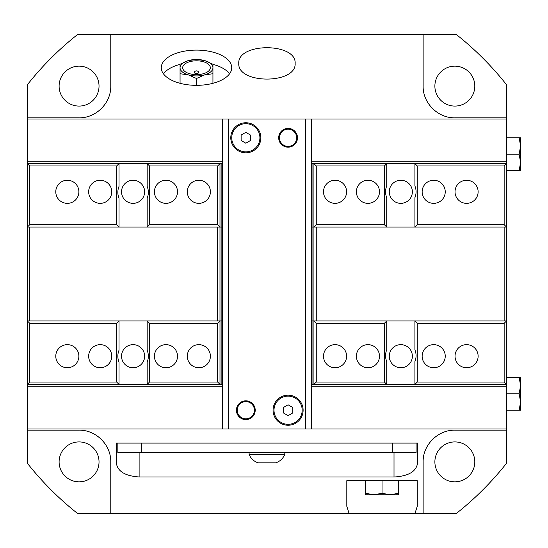 <?xml version="1.0" encoding="UTF-8"?>
<svg xmlns="http://www.w3.org/2000/svg" width="548" height="548" viewBox="0 0 548 548"><rect width="100%" height="100%" fill="white"/><g stroke="black" fill="none" stroke-linecap="round" stroke-linejoin="round"><path stroke-width="0.82" d="M506.51 117.82L454.84 117.82C437.893 118.176 422.782 103.065 423.131 86.111L423.131 34.449L456.244 34.449A305.311 305.311 0 0 1 506.51 84.707L506.51 386.73L311.579 386.73M222.33 386.73L27.4 386.73L27.4 463.293A305.311 305.311 0 0 0 77.665 513.551L349.124 513.551L346.809 506.297L346.809 480.671L417.261 480.671L417.261 506.297L414.946 513.551L349.124 513.551M506.51 386.73L506.51 429.009L311.579 429.009L311.579 118.991L27.4 118.991L27.4 386.73M222.33 118.991L222.33 429.009L27.4 429.009M506.51 161.27L311.579 161.27M222.33 161.27L27.4 161.27M506.51 118.991L311.579 118.991M417.501 463.444C416.076 471.664 408.246 476.185 394.012 477.007L139.898 477.007C125.656 476.185 117.834 471.664 116.409 463.444L116.409 443.099L417.501 443.099L417.501 463.444M519.134 137.781L520.6 137.781L520.6 146.001L519.134 137.781L506.51 137.781M520.6 170.661L519.134 170.661L520.6 162.441L520.6 170.661M520.6 162.441L519.134 154.221L520.6 146.001L520.6 162.441M506.51 170.661L519.134 170.661M506.51 154.221L519.134 154.221M520.6 410.219L519.134 410.219L520.6 401.999L520.6 410.219M520.6 401.999L519.134 393.779L520.6 385.559L520.6 401.999M520.6 385.559L519.134 377.339L520.6 377.339L520.6 385.559M506.51 410.219L519.134 410.219M506.51 393.779L519.134 393.779M506.51 377.339L519.134 377.339M196.499 73.528A2.213 1.11 180 0 1 194.369 72.124A2.445 2.445 0 0 1 198.629 72.124A2.213 1.11 180 0 1 196.499 73.528M196.499 60.814A13.816 6.905 180 0 1 210.316 67.726A13.816 6.905 180 0 1 196.499 74.631A13.816 6.905 180 0 1 182.683 67.726A13.816 6.905 180 0 1 196.499 60.814M212.939 73.74L204.719 74.843A16.44 8.22 0 0 0 212.939 67.726L212.939 83.303M196.499 78.487L188.279 74.843A16.44 8.22 0 0 0 204.719 74.843L196.499 78.487L196.499 85.337A35.23 17.611 0 0 0 231.729 67.726A35.23 17.611 0 0 0 196.499 50.108A35.23 17.611 0 0 0 161.27 67.726A35.23 17.611 0 0 0 196.499 85.337M188.279 74.843L180.059 73.74L180.059 67.726A16.44 8.22 0 0 0 188.279 74.843M180.059 67.726L180.059 64.253L188.279 60.609A16.44 8.22 0 0 0 180.059 67.726M188.279 60.609L196.499 59.506A16.44 8.22 0 0 0 188.279 60.609M204.719 60.609A16.44 8.22 0 0 0 196.499 59.506L204.719 60.609L212.939 64.253L212.939 67.726A16.44 8.22 0 0 0 204.719 60.609M180.059 83.303L180.059 73.74M368.249 494.769L395.82 494.769M382.031 493.296L390.251 494.769L373.811 494.769L382.031 493.296L382.031 480.671M398.471 493.296L398.471 494.769L390.251 494.769L398.471 493.296L398.471 480.671M365.591 494.769L365.591 493.296L373.811 494.769L365.591 494.769M365.591 480.671L365.591 493.296M414.946 513.551L456.244 513.551A305.311 305.311 0 0 0 506.51 463.293L506.51 429.009M295.139 63.404C296.502 84.303 237.407 84.303 238.77 63.404C237.407 42.497 296.502 42.497 295.139 63.404M180.059 64.349A35.23 17.611 0 0 0 163.448 73.829M229.544 73.829A35.23 17.611 0 0 0 212.939 64.349M79.07 481.85A19.961 19.961 0 0 0 99.03 461.889A19.961 19.961 0 0 0 79.07 441.921A19.961 19.961 0 0 0 59.109 461.889A19.961 19.961 0 0 0 79.07 481.85M454.84 481.85A19.961 19.961 0 0 0 474.801 461.889A19.961 19.961 0 0 0 454.84 441.921A19.961 19.961 0 0 0 434.879 461.889A19.961 19.961 0 0 0 454.84 481.85M454.84 106.079A19.961 19.961 0 0 0 474.801 86.111A19.961 19.961 0 0 0 454.84 66.15A19.961 19.961 0 0 0 434.879 86.111A19.961 19.961 0 0 0 454.84 106.079M79.07 106.079A19.961 19.961 0 0 0 99.03 86.111A19.961 19.961 0 0 0 79.07 66.15A19.961 19.961 0 0 0 59.109 86.111A19.961 19.961 0 0 0 79.07 106.079M423.131 34.449L77.665 34.449A305.311 305.311 0 0 0 27.4 84.707L27.4 118.991M423.131 513.551L423.131 461.889C422.782 444.935 437.893 429.824 454.84 430.18L506.51 430.18M27.4 430.18L79.07 430.18C96.016 429.824 111.128 444.935 110.771 461.889L110.771 513.551M110.771 34.449L110.771 86.111C111.128 103.065 96.016 118.176 79.07 117.82L27.4 117.82M506.51 384.381L506.496 227.03L313.929 227.03L313.929 320.97L506.496 320.97L506.503 163.619L504.153 165.969L504.153 224.68L506.503 227.03M27.407 320.97L27.407 384.381L29.756 382.031L29.756 323.32L27.407 320.97L219.981 320.97L219.981 227.03L27.407 227.03L27.407 320.97L27.407 227.03L29.756 224.68L29.756 165.969L27.4 163.619L27.407 227.03M506.51 163.619L386.724 163.619L384.381 165.969L384.381 224.68L316.271 224.68L313.922 227.03L312.045 227.03L312.045 163.619L311.579 163.619M29.756 227.03L29.756 320.97M217.631 227.03L217.631 320.97M219.988 227.03L219.988 163.619L217.638 165.969L217.638 224.68L219.988 227.03L221.865 227.03L221.865 320.97L222.33 320.97L219.988 320.97L217.638 323.32L217.638 382.031L219.988 384.381L219.988 320.97M221.865 227.03L222.33 227.03L221.865 227.03L221.865 163.619L222.33 163.619M149.529 323.32L147.179 320.97L147.179 350.33C148.741 354.241 148.741 358.159 147.179 362.07L147.179 384.381L149.529 382.031L149.529 323.32L217.638 323.32M27.407 384.381L118.998 384.381L118.998 362.07C117.443 358.159 117.443 354.241 118.998 350.33L118.998 320.97L116.649 323.32L116.649 382.031L118.998 384.381L222.33 384.381M29.756 224.68L116.649 224.68L118.998 227.03L118.998 198.191C117.443 194.28 117.443 190.362 118.998 186.45L118.998 163.619L27.407 163.619M147.179 186.45C148.741 190.362 148.741 194.28 147.179 198.191L147.179 227.03L149.529 224.68L149.529 165.969L147.179 163.619L147.179 186.45M121.54 356.2A11.549 11.549 0 0 1 133.089 344.651A11.549 11.549 0 0 1 144.638 356.2A11.549 11.549 0 0 1 133.089 367.749A11.549 11.549 0 0 1 121.54 356.2M121.54 191.8A11.549 11.549 0 0 1 133.089 180.251A11.549 11.549 0 0 1 144.638 191.8A11.549 11.549 0 0 1 133.089 203.349A11.549 11.549 0 0 1 121.54 191.8M187.3 356.2A11.549 11.549 0 0 1 198.849 344.651A11.549 11.549 0 0 1 210.398 356.2A11.549 11.549 0 0 1 198.849 367.749A11.549 11.549 0 0 1 187.3 356.2M154.42 356.2A11.549 11.549 0 0 1 165.969 344.651A11.549 11.549 0 0 1 177.518 356.2A11.549 11.549 0 0 1 165.969 367.749A11.549 11.549 0 0 1 154.42 356.2M88.66 356.2A11.549 11.549 0 0 1 100.209 344.651A11.549 11.549 0 0 1 111.758 356.2A11.549 11.549 0 0 1 100.209 367.749A11.549 11.549 0 0 1 88.66 356.2M55.78 356.2A11.549 11.549 0 0 1 67.329 344.651A11.549 11.549 0 0 1 78.878 356.2A11.549 11.549 0 0 1 67.329 367.749A11.549 11.549 0 0 1 55.78 356.2M187.3 191.8A11.549 11.549 0 0 1 198.849 180.251A11.549 11.549 0 0 1 210.398 191.8A11.549 11.549 0 0 1 198.849 203.349A11.549 11.549 0 0 1 187.3 191.8M154.42 191.8A11.549 11.549 0 0 1 165.969 180.251A11.549 11.549 0 0 1 177.518 191.8A11.549 11.549 0 0 1 165.969 203.349A11.549 11.549 0 0 1 154.42 191.8M88.66 191.8A11.549 11.549 0 0 1 100.209 180.251A11.549 11.549 0 0 1 111.758 191.8A11.549 11.549 0 0 1 100.209 203.349A11.549 11.549 0 0 1 88.66 191.8M55.78 191.8A11.549 11.549 0 0 1 67.329 180.251A11.549 11.549 0 0 1 78.878 191.8A11.549 11.549 0 0 1 67.329 203.349A11.549 11.549 0 0 1 55.78 191.8M217.638 224.68L149.529 224.68M221.865 163.619L118.998 163.619L116.649 165.969L29.756 165.969M217.638 165.969L149.529 165.969M217.638 382.031L149.529 382.031M29.756 323.32L116.649 323.32M116.649 382.031L29.756 382.031M116.649 224.68L116.649 165.969M504.153 320.97L504.153 227.03M316.271 320.97L316.271 227.03M311.579 227.03L312.045 227.03L311.579 227.03M313.922 320.97L313.922 384.381L316.271 382.031L316.271 323.32L313.922 320.97L311.579 320.97L312.045 320.97L312.045 227.03M384.381 224.68L386.724 227.03L386.724 197.67C385.169 193.759 385.169 189.841 386.724 185.93L386.724 163.619L313.922 163.619L313.922 227.03M414.911 185.93C416.466 189.841 416.466 193.759 414.911 197.67L414.911 227.03L417.261 224.68L417.261 165.969L414.911 163.619L414.911 185.93M504.153 323.32L417.261 323.32L414.911 320.97L414.911 349.809C416.466 353.72 416.466 357.639 414.911 361.55L414.911 384.381L506.503 384.381L504.153 382.031L504.153 323.32L506.503 320.97M386.724 361.55C385.169 357.639 385.169 353.72 386.724 349.809L386.724 320.97L384.381 323.32L384.381 382.031L386.724 384.381L386.724 361.55M412.363 191.8A11.549 11.549 0 0 1 400.821 203.349A11.549 11.549 0 0 1 389.272 191.8A11.549 11.549 0 0 1 400.821 180.251A11.549 11.549 0 0 1 412.363 191.8M412.363 356.2A11.549 11.549 0 0 1 400.821 367.749A11.549 11.549 0 0 1 389.272 356.2A11.549 11.549 0 0 1 400.821 344.651A11.549 11.549 0 0 1 412.363 356.2M346.603 191.8A11.549 11.549 0 0 1 335.061 203.349A11.549 11.549 0 0 1 323.512 191.8A11.549 11.549 0 0 1 335.061 180.251A11.549 11.549 0 0 1 346.603 191.8M379.483 191.8A11.549 11.549 0 0 1 367.941 203.349A11.549 11.549 0 0 1 356.392 191.8A11.549 11.549 0 0 1 367.941 180.251A11.549 11.549 0 0 1 379.483 191.8M445.243 191.8A11.549 11.549 0 0 1 433.701 203.349A11.549 11.549 0 0 1 422.152 191.8A11.549 11.549 0 0 1 433.701 180.251A11.549 11.549 0 0 1 445.243 191.8M478.123 191.8A11.549 11.549 0 0 1 466.581 203.349A11.549 11.549 0 0 1 455.032 191.8A11.549 11.549 0 0 1 466.581 180.251A11.549 11.549 0 0 1 478.123 191.8M346.603 356.2A11.549 11.549 0 0 1 335.061 367.749A11.549 11.549 0 0 1 323.512 356.2A11.549 11.549 0 0 1 335.061 344.651A11.549 11.549 0 0 1 346.603 356.2M379.483 356.2A11.549 11.549 0 0 1 367.941 367.749A11.549 11.549 0 0 1 356.392 356.2A11.549 11.549 0 0 1 367.941 344.651A11.549 11.549 0 0 1 379.483 356.2M445.243 356.2A11.549 11.549 0 0 1 433.701 367.749A11.549 11.549 0 0 1 422.152 356.2A11.549 11.549 0 0 1 433.701 344.651A11.549 11.549 0 0 1 445.243 356.2M478.123 356.2A11.549 11.549 0 0 1 466.581 367.749A11.549 11.549 0 0 1 455.032 356.2A11.549 11.549 0 0 1 466.581 344.651A11.549 11.549 0 0 1 478.123 356.2M316.271 323.32L384.381 323.32M311.579 384.381L414.911 384.381L417.261 382.031L504.153 382.031M316.271 382.031L384.381 382.031M316.271 224.68L316.271 165.969L313.922 163.619L312.045 163.619M316.271 165.969L384.381 165.969M504.153 224.68L417.261 224.68M417.261 165.969L504.153 165.969M417.261 323.32L417.261 382.031M288.09 395.183A15.029 15.029 0 0 1 303.119 410.219A15.029 15.029 0 0 1 288.09 425.248A15.029 15.029 0 0 1 273.062 410.219A15.029 15.029 0 0 1 288.09 395.183M245.819 122.752A15.029 15.029 0 0 1 260.848 137.781A15.029 15.029 0 0 1 245.819 152.817A15.029 15.029 0 0 1 230.783 137.781A15.029 15.029 0 0 1 245.819 122.752M222.33 429.009L228.441 429.009L228.441 118.991M228.441 429.009L311.579 429.009M305.469 118.991L305.469 429.009M288.09 147.179A9.391 9.391 0 0 1 279.953 133.089A9.391 9.391 0 0 1 296.228 133.089A9.391 9.391 0 0 1 288.09 147.179M245.819 419.61A9.391 9.391 0 0 1 237.681 405.52A9.391 9.391 0 0 1 253.95 405.52A9.391 9.391 0 0 1 245.819 419.61M416.09 443.099L416.09 452.49L117.82 452.49L117.82 443.099M284.802 452.49L284.802 454.367L249.107 454.367L249.107 452.49M249.107 454.367A14.447 14.447 0 0 0 258.129 462.827L275.781 462.827C280.049 461.354 283.056 458.539 284.802 454.367M283.391 412.932L283.391 407.507L288.09 404.794L292.79 407.507L292.79 412.932L288.09 415.644L283.391 412.932M302.181 410.219A14.09 14.09 0 0 1 288.09 424.31A14.09 14.09 0 0 1 274 410.219A14.09 14.09 0 0 1 288.09 396.129A14.09 14.09 0 0 1 302.181 410.219M241.12 140.494L241.12 135.068L245.819 132.356L250.511 135.068L250.511 140.494L245.819 143.206L241.12 140.494M259.91 137.781A14.09 14.09 0 0 1 245.819 151.871A14.09 14.09 0 0 1 231.729 137.781A14.09 14.09 0 0 1 245.819 123.69A14.09 14.09 0 0 1 259.91 137.781M237.216 410.219A8.604 8.604 0 0 1 250.121 402.766A8.604 8.604 0 0 1 250.121 417.665A8.604 8.604 0 0 1 237.216 410.219M279.487 137.781A8.604 8.604 0 0 1 292.392 130.335A8.604 8.604 0 0 1 292.392 145.234A8.604 8.604 0 0 1 279.487 137.781M394.012 477.007L394.012 452.49M139.898 477.007L139.898 452.49M221.865 320.97L221.865 384.381M312.045 384.381L312.045 320.97M141.309 452.49L141.309 443.099M392.601 452.49L392.601 443.099"/></g></svg>
